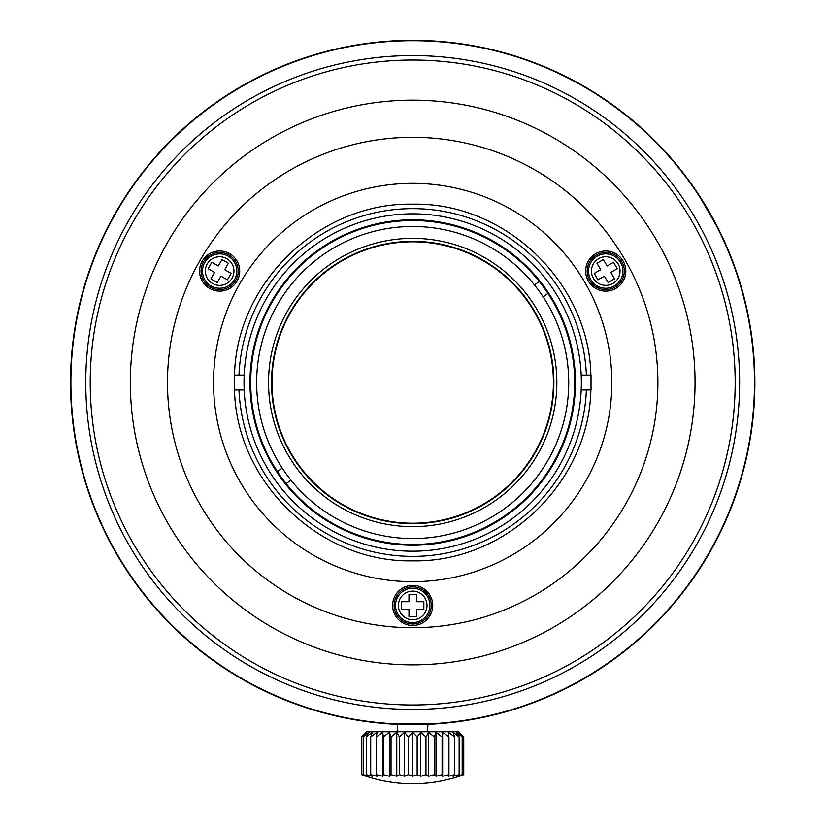 <?xml version="1.0" encoding="UTF-8"?>
<svg xmlns="http://www.w3.org/2000/svg" width="825" height="825" viewBox="0 0 825 825"><rect width="100%" height="100%" fill="white"/><g stroke="black" fill="none" stroke-linecap="round" stroke-linejoin="round"><path stroke-width="1.24" d="M432.754 605.416A20.058 20.058 0 0 1 402.662 622.792A20.058 20.058 0 0 1 402.662 588.05A20.058 20.058 0 0 1 432.754 605.416M625.804 271.054A20.058 20.058 0 0 1 595.712 288.43A20.058 20.058 0 0 1 595.712 253.677A20.058 20.058 0 0 1 625.804 271.054M239.714 271.054A20.058 20.058 0 0 1 209.622 288.43A20.058 20.058 0 0 1 209.622 253.677A20.058 20.058 0 0 1 239.714 271.054M657.896 382.511A245.2 245.2 0 0 1 290.091 594.856A245.2 245.2 0 0 1 290.091 170.156A245.2 245.2 0 0 1 657.896 382.511M695.052 382.511A282.356 282.356 0 0 1 271.518 627.031A282.356 282.356 0 0 1 271.518 137.981A282.356 282.356 0 0 1 695.052 382.511M735.178 382.511A322.482 322.482 0 0 1 251.46 661.784A322.482 322.482 0 0 1 251.46 103.228A322.482 322.482 0 0 1 735.178 382.511M739.633 382.511A326.937 326.937 0 0 1 249.233 665.641A326.937 326.937 0 0 1 249.233 99.371A326.937 326.937 0 0 1 739.633 382.511M228.938 254.966A18.573 18.573 0 0 1 228.938 287.141A18.573 18.573 0 0 1 201.073 271.054A18.573 18.573 0 0 1 228.938 254.966M615.038 287.141A18.573 18.573 0 0 1 587.173 271.054A18.573 18.573 0 0 1 615.038 254.966A18.573 18.573 0 0 1 615.038 287.141M394.123 605.416A18.573 18.573 0 0 1 421.988 589.328A18.573 18.573 0 0 1 421.988 621.503A18.573 18.573 0 0 1 394.123 605.416M611.851 382.511A199.155 199.155 0 0 1 313.118 554.977A199.155 199.155 0 0 1 313.118 210.035A199.155 199.155 0 0 1 611.851 382.511M700.796 198.588L716.028 224.967L700.796 198.588M120.079 205.868L115.026 214.521M397.836 731.734L397.464 723.968L427.927 723.968L427.556 731.734M70.898 382.511A341.798 341.798 0 0 1 583.595 86.501A341.798 341.798 0 0 1 583.595 678.511A341.798 341.798 0 0 1 70.898 382.511M416.408 594.278L408.983 594.278L408.983 601.703L401.548 601.703L401.548 609.139L408.983 609.139L408.983 616.564L416.408 616.564L416.408 609.139L423.844 609.139L423.844 601.703L416.408 601.703L416.408 594.278M594.237 273.405L597.95 279.84L604.385 276.127L608.097 282.562L614.532 278.85L610.82 272.415L617.255 268.692L613.542 262.257L607.107 265.98L603.384 259.545L596.949 263.257L600.672 269.692L594.237 273.405M221.007 276.127L227.442 279.84L231.155 273.405L224.72 269.692L228.443 263.257L222.007 259.545L218.285 265.98L211.85 262.257L208.137 268.692L214.572 272.415L210.86 278.85L217.295 282.562L221.007 276.127M575.427 382.511A162.731 162.731 0 0 1 331.33 523.432A162.731 162.731 0 0 1 331.33 241.581A162.731 162.731 0 0 1 575.427 382.511M244.19 375.076L238.982 375.076A173.869 173.869 0 0 1 412.696 208.632A173.869 173.869 0 0 1 586.41 375.076L581.202 375.076A168.671 168.671 0 0 1 581.202 389.936L586.41 389.936A173.869 173.869 0 0 1 412.696 556.38A173.869 173.869 0 0 1 238.982 389.936L244.19 389.936A168.671 168.671 0 0 1 412.696 213.84A168.671 168.671 0 0 1 581.202 375.076M581.202 389.936A168.671 168.671 0 0 1 412.696 551.183A168.671 168.671 0 0 1 244.19 389.936M238.982 375.076L234.362 375.076L234.362 389.936L238.982 389.936L234.444 389.936M590.875 389.936C589.029 482.553 505.312 562.856 412.696 560.835C320.079 562.856 236.362 482.553 234.517 389.926M586.41 389.936L591.03 389.936L591.03 375.076L586.41 375.076L590.947 375.076M234.517 375.086C236.362 282.47 320.079 202.156 412.696 204.177C505.312 202.156 589.029 282.459 590.875 375.086M281.634 477.706A161.978 161.978 0 0 0 507.891 513.562A161.978 161.978 0 0 0 539.251 281.407A161.978 161.978 0 0 0 317.501 251.45A161.978 161.978 0 0 0 281.634 477.706M277.406 471.591L282.222 468.095A156.038 156.038 0 0 0 290.957 480.119L286.141 483.615M539.251 281.407L534.435 284.903A156.038 156.038 0 0 0 320.997 256.255A156.038 156.038 0 0 0 282.222 468.095M547.986 293.422L543.17 296.928A156.038 156.038 0 0 0 534.435 284.903M543.17 296.928A156.038 156.038 0 0 1 504.395 508.757A156.038 156.038 0 0 1 290.957 480.119M529.33 297.794A144.148 144.148 0 0 1 427.742 525.865A144.148 144.148 0 0 1 281.016 323.854A144.148 144.148 0 0 1 529.33 297.794M526.928 299.537A141.178 141.178 0 0 0 283.728 325.071A141.178 141.178 0 0 0 427.433 522.916A141.178 141.178 0 0 0 526.928 299.537M271.982 382.511A140.714 140.714 0 0 1 412.696 241.797A140.714 140.714 0 0 1 553.41 382.511A140.714 140.714 0 0 1 412.696 523.215A140.714 140.714 0 0 1 271.982 382.511M396.763 776.253L396.763 732.26L391.029 736.911L389.4 732.26L383.295 736.911L382.748 732.26L376.458 736.911L377.004 732.26L370.714 736.911L372.353 732.26L366.248 736.911L368.919 732.26L363.196 736.911L366.816 732.26L361.649 736.911L366.63 731.734L458.762 731.734L463.743 736.911L463.753 774.634A144.911 118.707 -90 0 1 458.576 776.253L462.196 774.634A144.911 131.33 -90 0 1 456.472 776.253L459.133 774.634A144.911 139.972 -90 0 1 453.049 776.253L454.668 774.634A144.911 144.354 -90 0 1 448.387 776.253L448.924 774.634A144.911 144.354 90 0 1 442.643 776.253L442.087 774.634A144.911 139.972 90 0 1 435.992 776.253L434.342 774.634A144.911 131.33 90 0 1 428.629 776.253L425.948 774.634A144.911 118.707 90 0 1 420.791 776.253L417.151 774.634L412.696 776.253L408.241 774.634L404.611 776.253L399.424 774.634A144.911 61.246 90 0 1 396.763 776.253L391.029 774.634A144.911 37.507 90 0 1 389.4 776.253L383.295 774.634A144.911 12.633 90 0 1 382.748 776.253L376.458 774.634A144.911 12.633 90 0 0 377.004 776.253L370.714 774.634A144.911 37.507 90 0 0 372.353 776.253L366.248 774.634A144.911 61.246 90 0 0 368.919 776.253L363.196 774.634A144.911 83.119 90 0 0 366.816 776.253L361.649 774.634A144.911 102.465 90 0 0 366.104 776.253A148.613 148.613 0 0 0 459.288 776.253L463.743 774.634M391.04 736.911L391.04 774.634M389.4 732.26L389.4 776.253M383.305 736.911L383.305 774.634M382.748 732.26L382.748 776.253M376.458 736.911L376.458 774.634M370.714 736.911L370.714 774.634M366.248 736.911L366.248 774.634M363.196 736.911L363.196 774.634M361.639 736.911L361.639 774.634L361.639 736.911M396.763 732.26L399.424 736.911L404.611 732.26L408.241 736.911L412.696 732.26L417.151 736.911L420.791 732.26L425.948 736.911L428.629 732.26L434.342 736.911L435.992 732.26L442.087 736.911L442.643 732.26L448.924 736.911L448.387 732.26L454.668 736.911L453.049 732.26L459.133 736.911L456.472 732.26L462.196 736.911L458.576 732.26L463.743 736.911M462.196 736.911L462.196 774.634M459.143 736.911L459.143 774.634M454.678 736.911L454.678 774.634M448.934 736.911L448.934 774.634M442.643 732.26L442.643 776.253M442.097 736.911L442.097 774.634M435.992 732.26L435.992 776.253M434.352 736.911L434.352 774.634M428.629 732.26L428.629 776.253M425.958 736.911L425.958 774.634M420.791 732.26L420.791 776.253M417.161 736.911L417.161 774.634M412.696 732.26L412.696 776.253M408.241 736.911L408.241 774.634M404.611 732.26L404.611 776.253M399.434 736.911L399.434 774.634M397.836 724.36A342.169 342.169 0 0 1 130.443 189.08A342.169 342.169 0 0 1 604.374 99.062A342.169 342.169 0 0 1 427.556 724.36M398.392 605.416A14.303 14.303 0 0 1 419.853 593.031A14.303 14.303 0 0 1 419.853 617.812A14.303 14.303 0 0 1 398.392 605.416M395.526 605.416A17.17 17.17 0 0 1 421.286 590.545A17.17 17.17 0 0 1 421.286 620.297A17.17 17.17 0 0 1 395.526 605.416M612.893 283.439A14.303 14.303 0 0 1 591.442 271.054A14.303 14.303 0 0 1 612.893 258.668A14.303 14.303 0 0 1 612.893 283.439M614.336 285.924A17.17 17.17 0 0 1 588.565 271.054A17.17 17.17 0 0 1 614.336 256.173A17.17 17.17 0 0 1 614.336 285.924M226.803 258.668A14.303 14.303 0 0 1 226.803 283.439A14.303 14.303 0 0 1 205.343 271.054A14.303 14.303 0 0 1 226.803 258.668M228.236 256.173A17.17 17.17 0 0 1 228.236 285.924A17.17 17.17 0 0 1 202.476 271.054A17.17 17.17 0 0 1 228.236 256.173"/></g></svg>
